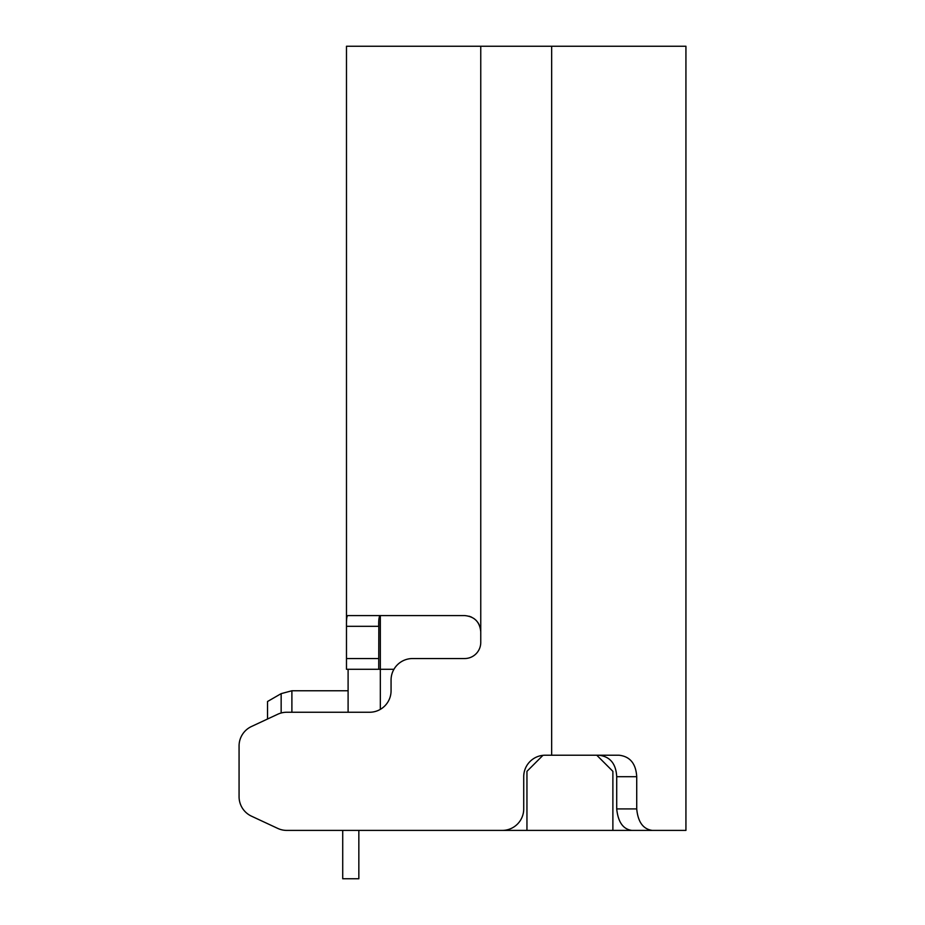 <?xml version="1.0" encoding="UTF-8"?>
<svg xmlns="http://www.w3.org/2000/svg" width="925" height="925" viewBox="0 0 925 925"><rect width="100%" height="100%" fill="white"/><g stroke="black" fill="none" stroke-linecap="round" stroke-linejoin="round"><path stroke-width="1.39" d="M378.834 620.525L378.718 669.284L346.482 669.284L346.482 626.317C346.366 619.403 346.806 615.819 347.777 615.576L464.651 615.576C474.409 616.501 479.774 621.878 480.757 631.683L480.757 642.424A16.118 16.118 0 0 1 464.651 658.542L412.55 658.542A21.483 21.483 0 0 0 391.067 680.025L391.067 690.767A21.483 21.483 0 0 1 369.584 712.25L286.796 712.25A21.483 21.483 0 0 0 277.72 714.262L251.473 726.507A21.483 21.483 0 0 0 239.066 745.978L239.066 796.691A21.483 21.483 0 0 0 251.473 816.162L277.72 828.395A21.483 21.483 0 0 0 286.796 830.407L502.24 830.407A21.483 21.483 0 0 0 523.723 808.924L523.723 776.699A21.483 21.483 0 0 1 545.218 755.216L551.658 755.216L551.658 46.25L685.934 46.25L685.934 830.407L612.882 830.407L612.882 771.334L596.775 755.216L619.022 755.216C630.029 756.453 635.926 763.611 636.724 776.699L636.724 808.924C637.972 822.013 643.153 829.17 652.275 830.407L631.833 830.407C623.115 829.239 618.073 822.071 616.709 808.924L636.724 808.924M379.747 615.969L380.395 615.576C379.123 615.819 378.556 619.403 378.718 626.317L346.482 626.317L346.482 46.25L480.757 46.25L480.757 631.683L480.121 627.208M551.658 46.25L480.757 46.25M685.934 701.508L685.934 615.576M685.934 556.492L685.934 46.25M685.934 825.042L685.934 830.407L652.275 830.407M653.709 830.407L631.833 830.407M551.658 755.216L596.775 755.216M636.724 776.699L616.709 776.699C615.992 763.622 610.003 756.453 598.729 755.216M616.709 776.699L616.709 808.924M251.473 726.507L267.533 719.014L267.533 701.508L281.154 693.646L281.154 713.002M239.066 796.691L239.066 745.978M277.72 828.395L251.473 816.162M358.842 830.407L358.842 878.75L342.724 878.75L342.724 830.407L286.796 830.407M379.319 616.917L379.007 618.513M479.162 624.687L477.774 622.34M476.051 620.293L473.958 618.536M471.623 617.16L469.102 616.2M342.724 878.75L342.724 830.407L342.724 878.75M393.946 669.284L348.101 669.284L348.101 712.25M380.325 830.407L612.882 830.407M380.325 615.576L380.325 709.371M526.949 830.407L526.949 771.334L542.94 755.343M346.482 658.542L378.718 658.542M291.895 712.25L291.895 690.767L348.101 690.767M281.154 693.646L291.895 690.767L281.154 693.646"/></g></svg>
